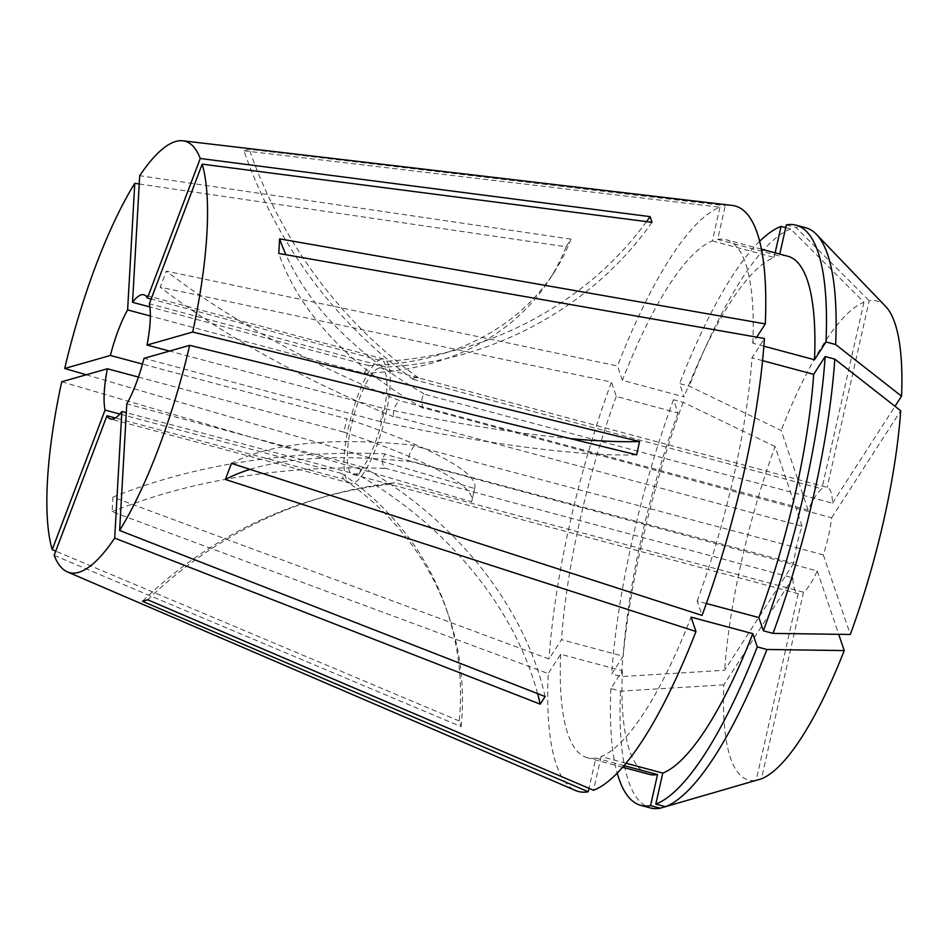 <?xml version="1.0" encoding="UTF-8"?>
<svg xmlns="http://www.w3.org/2000/svg" width="949" height="949" viewBox="0 0 949 949"><rect width="100%" height="100%" fill="white"/><g stroke="black" fill="none" stroke-linecap="round" stroke-linejoin="round"><path stroke-width="0.71" stroke-dasharray="4.75 3.56" d="M54.14 555.343L461.143 726.661L459.221 720.991A321.426 289.457 161.3 0 0 446.682 609.875A321.426 289.457 161.3 0 0 341.533 473.421L343.455 479.091L115.315 417.987M341.533 473.421L119.811 414.037M138.435 377.085L343.87 432.103L346.859 418.817L142.492 364.072M139.23 183.987L566.09 246.776L571.013 239.148A321.426 241.959 -147.2 0 1 554.133 272.28A321.426 241.959 -147.2 0 1 369.019 365.638L364.108 373.265L150.322 316.005M369.019 365.638L149.871 306.942M381.095 359.149A64.283 16.643 -75 0 0 349.825 421.641A64.283 16.643 -75 0 0 350.489 483.266A64.283 16.643 -75 0 0 353.147 483.195A64.283 16.643 -75 0 0 384.428 420.692A64.283 16.643 -75 0 0 383.752 359.066A64.283 16.643 -75 0 0 381.095 359.149M732.248 205.435A303.063 78.435 -75 0 0 725.238 205.719L717.646 239.421L779.343 255.945L779.758 254.083M413.112 379.256A551.013 525.971 74.1 0 0 413.088 379.351L413.112 379.256A459.174 438.308 -105.9 0 1 243.976 150.796L249.243 149.29L725.238 205.719M413.088 379.351L821.87 488.842A55.101 14.259 105 0 0 808.157 510.088L399.363 400.597A551.013 192.469 -159.3 0 1 399.363 400.561L399.363 400.597M413.278 379.209L414.227 377.417L418.212 377.809L827.137 487.347A55.101 14.259 105 0 1 832.498 503.16L423.728 394.084C421.581 397.548 421.332 402.103 422.957 407.75L831.668 517.763A55.101 14.259 105 0 1 823.317 554.833L414.357 445.888C410.383 450.68 408.485 455.71 408.651 460.965L817.231 570.93A55.101 14.259 105 0 1 803.506 592.176L394.725 482.685L390.264 483.741L389.612 484.239L798.239 593.683A55.101 14.259 105 0 1 792.889 577.858L384.096 467.964C381.83 463.314 382.091 458.758 384.867 454.286L793.708 563.267A55.101 14.259 105 0 1 802.059 526.185L393.467 416.148C393.028 410.182 394.938 405.152 399.173 401.071M390.264 483.741L389.446 484.287A459.174 438.308 74.1 0 0 321.13 497.715A459.174 438.308 74.1 0 0 142.457 601.286M379.102 367.998A55.101 14.259 -75 0 0 352.293 421.57A55.101 14.259 -75 0 0 352.862 474.393A55.101 14.259 -75 0 0 355.14 474.334A55.101 14.259 -75 0 0 381.949 420.763A55.101 14.259 -75 0 0 381.379 367.939A55.101 14.259 -75 0 0 379.102 367.998M793.708 563.267L724.656 670.255L621.346 676.566L611.702 673.98L623.185 656.198L561.488 639.673L549.02 658.986L112.931 497.122L112.101 511.713L548.202 673.576A303.063 78.435 -75 0 0 575.533 790.517M802.059 526.185L775.072 446.54A247.95 64.176 -75 0 0 724.656 670.255M808.157 510.088L781.169 430.443L689.247 386.207L679.603 383.621L684.087 396.872L622.39 380.347L617.526 365.97L166.324 271.117L160.227 287.215L611.429 382.067A303.063 78.435 -75 0 0 549.02 658.986M785.713 227.653L790.719 228.994L863.934 302.197A247.95 64.176 -75 0 0 781.169 430.443M863.934 302.197L821.87 488.842M381.379 367.939L418.379 377.761A551.013 525.971 74.1 0 0 418.343 377.844M832.498 503.16L895.014 406.291M885.654 306.456A247.95 64.176 -75 0 0 869.201 300.703L827.137 487.347M823.317 554.833L850.304 634.478M831.668 517.763L900.72 410.763M459.221 720.991L55.73 551.144M61.721 381.759L471.629 501.784A321.426 47.497 -167.3 0 0 471.807 501.131A321.426 47.497 -167.3 0 0 343.87 432.103M86.264 374.784L474.63 488.486L471.629 501.784M571.013 239.148L139.705 175.707M243.976 150.796L719.971 207.226A303.063 78.435 -75 0 0 617.526 365.97M719.971 207.226L712.379 240.916A268.164 69.407 -75 0 0 622.39 380.347M775.072 446.54L683.15 402.305L673.505 399.719L678.001 412.969L616.304 396.445L611.429 382.067M616.304 396.445A268.164 69.407 -75 0 0 561.488 639.673M712.379 240.916L774.076 257.44A268.164 69.407 -75 0 0 684.087 396.872M678.001 412.969A268.164 69.407 -75 0 0 623.185 656.198M759.651 241.319A300.299 77.723 -75 0 0 679.603 383.621M774.076 257.44L775.119 252.837M673.505 399.719A300.299 77.723 -75 0 0 611.702 673.98M790.719 228.994A300.299 77.723 -75 0 0 689.247 386.207M683.15 402.305A300.299 77.723 -75 0 0 621.346 676.566M792.889 577.858L723.826 684.846A247.95 64.176 -75 0 0 756.187 780.327L665.391 806.686M798.239 593.683L756.187 780.327M626.043 763.245L601.097 756.567A268.164 69.407 -75 0 0 691.086 617.135M601.097 756.567L593.505 790.256M706.364 603.505L697.183 601.037L702.058 615.415M697.183 601.037A268.164 69.407 -75 0 0 751.999 357.809L764.455 338.496M762.569 360.644L751.999 357.809M817.231 570.93L838.702 634.323M803.506 592.176L761.454 778.821M723.826 684.846L620.527 691.157L610.883 688.583L622.354 670.789L560.657 654.264L548.202 673.576M560.657 654.264A268.164 69.407 -75 0 0 587.36 757.765A268.164 69.407 -75 0 0 595.842 758.061L589.009 788.346M622.354 670.789A268.164 69.407 -75 0 0 649.057 774.289M624.051 765.618L595.842 758.061M610.883 688.583A300.299 77.723 -75 0 0 617.206 773.138M620.527 691.157A300.299 77.723 -75 0 0 650.385 807.931M763.886 346.183L752.818 343.218L756.733 337.144M752.818 343.218A268.164 69.407 -75 0 0 726.127 239.706A268.164 69.407 -75 0 0 717.646 239.421M787.812 256.23A268.164 69.407 -75 0 0 779.343 255.945M805.772 227.772A300.299 77.723 -75 0 0 795.974 227.499L869.201 300.703M786.33 224.913L795.974 227.499M651.999 222.315A321.426 289.457 -18.7 0 1 385.84 367.073L383.918 361.403L151.128 299.042M385.84 367.073L149.361 303.727M636.601 454.82A321.426 47.497 12.7 0 1 380.513 421.676L383.503 408.39L169.527 351.071M380.513 421.676L144.023 358.331M537.597 693.6A321.426 241.959 32.8 0 0 358.354 474.856L363.277 467.24L126.786 403.894M358.354 474.856L126.288 412.696M570.361 438.592A321.426 47.497 12.7 0 1 383.503 408.39M474.63 488.486A321.426 47.497 -167.3 0 0 474.808 487.845A321.426 47.497 -167.3 0 0 346.859 418.817M646.518 221.603A321.426 289.457 -18.7 0 1 383.918 361.403M566.09 246.776A321.426 241.959 -147.2 0 1 549.21 279.896A321.426 241.959 -147.2 0 1 364.108 373.265M461.143 726.661A321.426 289.457 161.3 0 0 448.604 615.545A321.426 289.457 161.3 0 0 343.455 479.091M545.129 696.53A321.426 241.959 32.8 0 0 363.277 467.24M394.547 482.827L394.713 482.78A459.174 438.308 74.1 0 0 326.397 496.208A459.174 438.308 74.1 0 0 147.724 599.792M418.379 377.761A459.174 438.308 -105.9 0 1 249.243 149.29M423.728 394.084L423.752 393.621A459.174 277.915 3.2 0 1 285.934 254.723M422.922 408.212A459.174 277.915 3.2 0 1 278.769 253.466M414.357 445.888L414.547 445.378A459.174 160.393 20.7 0 0 231.473 463.373M250.026 469.364A459.174 160.393 20.7 0 1 408.461 461.475L408.651 460.965M384.096 467.964L384.072 468.426A459.174 277.915 -176.8 0 0 112.101 511.713M112.931 497.122A459.174 277.915 -176.8 0 1 384.903 453.824L384.867 454.286M393.467 416.148L393.277 416.658A459.174 160.393 -159.3 0 1 160.227 287.215M399.363 400.561A459.174 160.393 -159.3 0 1 166.324 271.117M350.489 483.266L110.57 419.007M389.588 484.227L352.862 474.393M622.663 767.231L587.36 757.765M761.418 249.172L726.127 239.706M383.752 359.066L143.833 294.807M474.808 487.845L471.807 501.131M554.133 272.28L549.21 279.896M446.682 609.875L448.604 615.545M321.13 497.715L326.397 496.208"/><path stroke-width="1.42" d="M115.315 417.987L106.964 415.757A64.283 16.643 -75 0 0 110.57 419.007A64.283 16.643 -75 0 0 113.228 418.924A64.283 16.643 -75 0 0 121.863 411.51L114.699 538.107A223.3 57.794 -75 0 1 78.648 572.354A223.3 57.794 -75 0 1 67.367 571.891L575.533 790.517A303.063 78.435 -75 0 0 588.25 791.763L142.457 601.286L147.724 599.792L593.505 790.256A303.063 78.435 -75 0 0 695.961 631.512L225.376 479.47L231.473 463.373L702.058 615.415A303.063 78.435 -75 0 0 764.455 338.496L278.769 253.466L279.599 238.875L765.285 323.906A303.063 78.435 -75 0 0 732.248 205.435L182.837 140.796A223.3 57.794 -75 0 0 175.755 141.46A223.3 57.794 -75 0 0 139.705 175.707L132.54 302.304L149.871 306.942M119.811 414.037L105.042 410.087A64.283 16.643 -75 0 1 107.379 368.77L138.435 377.085M150.322 316.005L127.617 309.92A64.283 16.643 -75 0 0 110.381 355.472L142.492 364.072M151.128 299.042L147.439 298.057A64.283 16.643 -75 0 0 143.833 294.807A64.283 16.643 -75 0 0 141.176 294.878A64.283 16.643 -75 0 0 132.54 302.304M114.699 538.107L540.206 704.158L545.129 696.53L119.621 530.479A223.3 57.794 -75 0 0 189.681 345.341L636.601 454.82L639.59 441.522L192.683 332.043A223.3 57.794 -75 0 0 202.184 164.141L651.999 222.315L650.077 216.645L200.263 158.471A223.3 57.794 -75 0 0 182.837 140.796M895.014 406.291L901.55 396.172A247.95 64.176 -75 0 0 885.654 306.456L816.46 234.379A300.299 77.723 -75 0 0 805.772 227.772L796.128 225.186A300.299 77.723 -75 0 0 786.33 224.913L779.758 254.083M706.364 603.505L758.88 617.562L763.364 630.812L773.008 633.386L850.304 634.478A247.95 64.176 -75 0 0 900.72 410.763L834.812 359.137L825.167 356.551L813.684 374.333L762.569 360.644M106.964 415.757L54.14 555.343A223.3 57.794 -75 0 0 67.367 571.891M55.73 551.144L52.219 549.673L105.042 410.087M107.379 368.77L61.721 381.759A223.3 57.794 -75 0 0 52.219 549.673M139.23 183.987L134.782 183.323A223.3 57.794 -75 0 0 64.722 368.473L86.264 374.784M775.119 252.837L781.074 226.408A300.299 77.723 -75 0 0 759.651 241.319M781.074 226.408L785.713 227.653M838.702 634.323L844.219 650.575A247.95 64.176 -75 0 1 761.454 778.821L665.451 806.697L655.806 804.123L662.793 773.091A268.164 69.407 -75 0 0 752.782 633.659L691.086 617.135L695.961 631.512M662.793 773.091L626.043 763.245M758.88 617.562A268.164 69.407 -75 0 0 813.684 374.333M655.806 804.123A300.299 77.723 -75 0 0 757.266 646.898L752.782 633.659M763.364 630.812A300.299 77.723 -75 0 0 825.167 356.551M665.451 806.697A300.299 77.723 -75 0 0 766.911 649.484L757.266 646.898M773.008 633.386A300.299 77.723 -75 0 0 834.812 359.137M844.219 650.575L766.911 649.484M589.009 788.346L588.25 791.763M622.663 767.231L649.057 774.289A268.164 69.407 -75 0 0 657.527 774.586L624.051 765.618M617.206 773.138A300.299 77.723 -75 0 0 640.741 805.345A300.299 77.723 -75 0 0 650.539 805.618L657.527 774.586M640.741 805.345L650.385 807.931A300.299 77.723 -75 0 0 660.184 808.204L650.539 805.618M665.391 806.686L660.184 808.204M756.733 337.144L765.285 323.906M901.55 396.172L835.642 344.534L825.998 341.948L814.515 359.742L763.886 346.183M814.515 359.742A268.164 69.407 -75 0 0 787.812 256.23L761.418 249.172M825.998 341.948A300.299 77.723 -75 0 0 796.128 225.186M835.642 344.534A300.299 77.723 -75 0 0 816.46 234.379M119.621 530.479L126.786 403.894A64.283 16.643 -75 0 0 144.023 358.331L189.681 345.341M169.527 351.071L147.024 345.045A64.283 16.643 -75 0 0 149.361 303.727L202.184 164.141M126.288 412.696L121.863 411.51M192.683 332.043L147.024 345.045M200.263 158.471L147.439 298.057M134.782 183.323L127.617 309.92M110.381 355.472L64.722 368.473M639.59 441.522A321.426 47.497 12.7 0 1 570.361 438.592M650.077 216.645A321.426 289.457 -18.7 0 1 646.518 221.603M540.206 704.158A321.426 241.959 32.8 0 0 537.597 693.6M285.934 254.723A459.174 277.915 3.2 0 1 279.599 238.875M250.026 469.364A459.174 160.393 20.7 0 0 225.376 479.47"/></g></svg>
